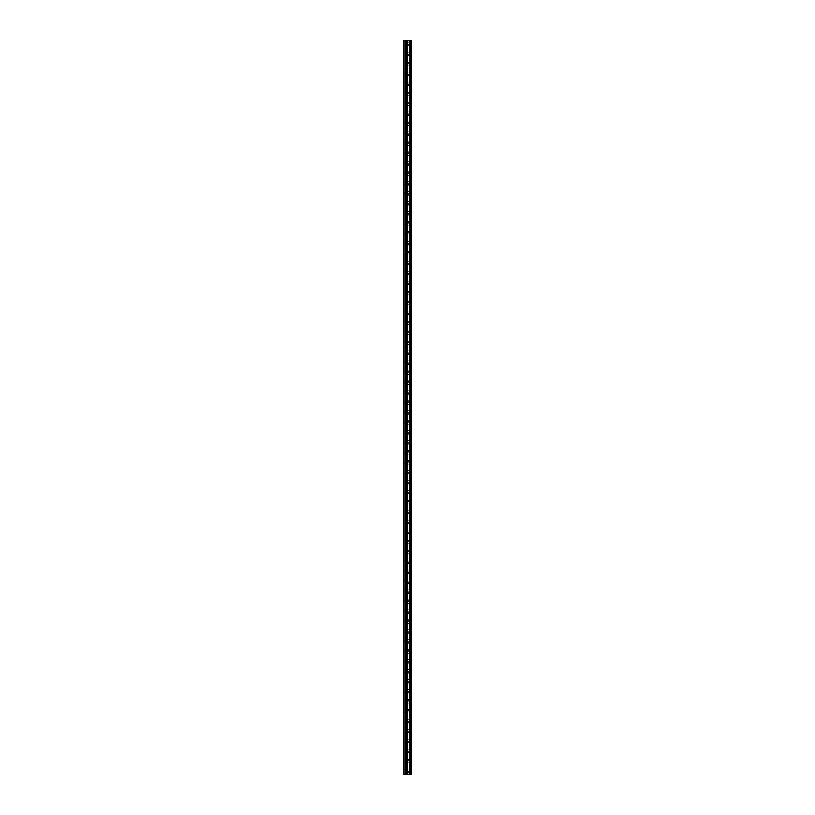 <?xml version="1.0" encoding="UTF-8"?>
<svg xmlns="http://www.w3.org/2000/svg" width="815" height="815" viewBox="0 0 815 815"><rect width="100%" height="100%" fill="white"/><g stroke="black" fill="none" stroke-linecap="round" stroke-linejoin="round"><path stroke-width="0.61" stroke-dasharray="4.08 3.06" d="M403.588 44.071L403.588 45.233L403.588 44.071M408.427 44.071L408.427 45.895L408.427 44.071M411.412 44.071L411.412 45.895L411.412 44.071M403.588 54.024L403.588 55.186L403.588 54.024M408.427 54.024L408.427 55.848L408.427 54.024M411.412 54.024L411.412 55.848L411.412 54.024M403.588 63.988L403.588 65.149L403.588 63.988M408.427 63.988L408.427 62.154L408.427 63.988M411.412 63.988L411.412 62.154L411.412 63.988M403.588 73.941L403.588 75.102L403.588 73.941M408.427 73.941L408.427 75.764L408.427 73.941M411.412 73.941L411.412 75.764L411.412 73.941M403.588 83.894L403.588 85.055L403.588 83.894M408.427 83.894L408.427 85.718L408.427 83.894M411.412 83.894L411.412 85.718L411.412 83.894M403.588 93.857L403.588 95.019L403.588 93.857M408.427 93.857L408.427 92.024L408.427 93.857M411.412 93.857L411.412 92.024L411.412 93.857M403.588 103.811L403.588 104.972L403.588 103.811M408.427 103.811L408.427 101.987L408.427 103.811M411.412 103.811L411.412 101.987L411.412 103.811M403.588 113.764L403.588 114.925L403.588 113.764M408.427 113.764L408.427 115.598L408.427 113.764M411.412 113.764L411.412 115.598L411.412 113.764M403.588 123.727L403.588 124.889L403.588 123.727M408.427 123.727L408.427 121.904L408.427 123.727M411.412 123.727L411.412 121.904L411.412 123.727M403.588 133.68L403.588 134.842L403.588 133.68M408.427 133.68L408.427 135.504L408.427 133.68M411.412 133.68L411.412 135.504L411.412 133.68M403.588 143.644L403.588 144.805L403.588 143.644M408.427 143.644L408.427 141.81L408.427 143.644M411.412 143.644L411.412 141.81L411.412 143.644M403.588 153.597L403.588 152.436L403.588 153.597M408.427 153.597L408.427 151.773L408.427 153.597M411.412 153.597L411.412 151.773L411.412 153.597M403.588 163.55L403.588 164.712L403.588 163.55M408.427 163.55L408.427 165.374L408.427 163.55M411.412 163.55L411.412 165.374L411.412 163.55M403.588 173.513L403.588 174.675L403.588 173.513M408.427 173.513L408.427 171.68L408.427 173.513M411.412 173.513L411.412 171.68L411.412 173.513M403.588 183.467L403.588 182.305L403.588 183.467M408.427 183.467L408.427 185.29L408.427 183.467M411.412 183.467L411.412 185.29L411.412 183.467M403.588 193.42L403.588 192.258L403.588 193.42M408.427 193.42L408.427 195.254L408.427 193.42M411.412 193.42L411.412 195.254L411.412 193.42M403.588 203.383L403.588 204.545L403.588 203.383M408.427 203.383L408.427 205.207L408.427 203.383M411.412 203.383L411.412 205.207L411.412 203.383M403.588 213.336L403.588 214.498L403.588 213.336M408.427 213.336L408.427 215.16L408.427 213.336M411.412 213.336L411.412 215.16L411.412 213.336M403.588 223.3L403.588 224.461L403.588 223.3M408.427 223.3L408.427 221.466L408.427 223.3M411.412 223.3L411.412 221.466L411.412 223.3M403.588 233.253L403.588 232.092L403.588 233.253M408.427 233.253L408.427 231.429L408.427 233.253M411.412 233.253L411.412 231.429L411.412 233.253M403.588 243.206L403.588 244.368L403.588 243.206M408.427 243.206L408.427 245.03L408.427 243.206M411.412 243.206L411.412 245.03L411.412 243.206M403.588 253.17L403.588 254.331L403.588 253.17M408.427 253.17L408.427 251.336L408.427 253.17M411.412 253.17L411.412 251.336L411.412 253.17M403.588 263.123L403.588 264.284L403.588 263.123M408.427 263.123L408.427 264.946L408.427 263.123M411.412 263.123L411.412 264.946L411.412 263.123M403.588 273.076L403.588 274.237L403.588 273.076M408.427 273.076L408.427 274.91L408.427 273.076M411.412 273.076L411.412 274.91L411.412 273.076M403.588 283.039L403.588 284.201L403.588 283.039M408.427 283.039L408.427 284.863L408.427 283.039M411.412 283.039L411.412 284.863L411.412 283.039M403.588 292.993L403.588 291.831L403.588 292.993M408.427 292.993L408.427 291.169L408.427 292.993M411.412 292.993L411.412 291.169L411.412 292.993M403.588 302.956L403.588 304.117L403.588 302.956M408.427 302.956L408.427 301.122L408.427 302.956M411.412 302.956L411.412 301.122L411.412 302.956M403.588 312.909L403.588 314.07L403.588 312.909M408.427 312.909L408.427 314.733L408.427 312.909M411.412 312.909L411.412 314.733L411.412 312.909M403.588 322.862L403.588 321.701L403.588 322.862M408.427 322.862L408.427 321.039L408.427 322.862M411.412 322.862L411.412 321.039L411.412 322.862M403.588 332.826L403.588 333.987L403.588 332.826M408.427 332.826L408.427 330.992L408.427 332.826M411.412 332.826L411.412 330.992L411.412 332.826M403.588 342.779L403.588 341.617L403.588 342.779M408.427 342.779L408.427 340.955L408.427 342.779M411.412 342.779L411.412 340.955L411.412 342.779M403.588 352.732L403.588 353.893L403.588 352.732M408.427 352.732L408.427 354.566L408.427 352.732M411.412 352.732L411.412 354.566L411.412 352.732M403.588 362.695L403.588 363.857L403.588 362.695M408.427 362.695L408.427 364.519L408.427 362.695M411.412 362.695L411.412 364.519L411.412 362.695M403.588 372.649L403.588 371.487L403.588 372.649M408.427 372.649L408.427 370.825L408.427 372.649M411.412 372.649L411.412 370.825L411.412 372.649M403.588 382.612L403.588 383.773L403.588 382.612M408.427 382.612L408.427 380.778L408.427 382.612M411.412 382.612L411.412 380.778L411.412 382.612M403.588 392.565L403.588 393.727L403.588 392.565M408.427 392.565L408.427 394.389L408.427 392.565M411.412 392.565L411.412 394.389L411.412 392.565M403.588 402.518L403.588 403.68L403.588 402.518M408.427 402.518L408.427 400.695L408.427 402.518M411.412 402.518L411.412 400.695L411.412 402.518M403.588 412.482L403.588 413.643L403.588 412.482M408.427 412.482L408.427 414.305L408.427 412.482M411.412 412.482L411.412 414.305L411.412 412.482M403.588 422.435L403.588 421.274L403.588 422.435M408.427 422.435L408.427 420.611L408.427 422.435M411.412 422.435L411.412 420.611L411.412 422.435M403.588 432.388L403.588 433.549L403.588 432.388M408.427 432.388L408.427 434.222L408.427 432.388M411.412 432.388L411.412 434.222L411.412 432.388M403.588 442.351L403.588 443.513L403.588 442.351M408.427 442.351L408.427 444.175L408.427 442.351M411.412 442.351L411.412 444.175L411.412 442.351M403.588 452.305L403.588 451.143L403.588 452.305M408.427 452.305L408.427 450.481L408.427 452.305M411.412 452.305L411.412 450.481L411.412 452.305M403.588 462.268L403.588 463.429L403.588 462.268M408.427 462.268L408.427 460.434L408.427 462.268M411.412 462.268L411.412 460.434L411.412 462.268M403.588 472.221L403.588 473.383L403.588 472.221M408.427 472.221L408.427 474.045L408.427 472.221M411.412 472.221L411.412 474.045L411.412 472.221M403.588 482.174L403.588 483.336L403.588 482.174M408.427 482.174L408.427 484.008L408.427 482.174M411.412 482.174L411.412 484.008L411.412 482.174M403.588 492.138L403.588 493.299L403.588 492.138M408.427 492.138L408.427 493.961L408.427 492.138M411.412 492.138L411.412 493.961L411.412 492.138M403.588 502.091L403.588 500.93L403.588 502.091M408.427 502.091L408.427 500.267L408.427 502.091M411.412 502.091L411.412 500.267L411.412 502.091M403.588 512.044L403.588 513.206L403.588 512.044M408.427 512.044L408.427 513.878L408.427 512.044M411.412 512.044L411.412 513.878L411.412 512.044M403.588 522.008L403.588 523.169L403.588 522.008M408.427 522.008L408.427 523.831L408.427 522.008M411.412 522.008L411.412 523.831L411.412 522.008M403.588 531.961L403.588 533.122L403.588 531.961M408.427 531.961L408.427 533.784L408.427 531.961M411.412 531.961L411.412 533.784L411.412 531.961M403.588 541.924L403.588 540.763L403.588 541.924M408.427 541.924L408.427 540.09L408.427 541.924M411.412 541.924L411.412 540.09L411.412 541.924M403.588 551.877L403.588 553.039L403.588 551.877M408.427 551.877L408.427 550.054L408.427 551.877M411.412 551.877L411.412 550.054L411.412 551.877M403.588 561.83L403.588 562.992L403.588 561.83M408.427 561.83L408.427 563.664L408.427 561.83M411.412 561.83L411.412 563.664L411.412 561.83M403.588 571.794L403.588 572.955L403.588 571.794M408.427 571.794L408.427 573.617L408.427 571.794M411.412 571.794L411.412 573.617L411.412 571.794M403.588 581.747L403.588 582.908L403.588 581.747M408.427 581.747L408.427 583.571L408.427 581.747M411.412 581.747L411.412 583.571L411.412 581.747M403.588 591.7L403.588 592.862L403.588 591.7M408.427 591.7L408.427 593.534L408.427 591.7M411.412 591.7L411.412 593.534L411.412 591.7M403.588 601.664L403.588 602.825L403.588 601.664M408.427 601.664L408.427 599.84L408.427 601.664M411.412 601.664L411.412 599.84L411.412 601.664M403.588 611.617L403.588 612.778L403.588 611.617M408.427 611.617L408.427 613.44L408.427 611.617M411.412 611.617L411.412 613.44L411.412 611.617M403.588 621.58L403.588 622.741L403.588 621.58M408.427 621.58L408.427 619.746L408.427 621.58M411.412 621.58L411.412 619.746L411.412 621.58M403.588 631.533L403.588 632.695L403.588 631.533M408.427 631.533L408.427 633.357L408.427 631.533M411.412 631.533L411.412 633.357L411.412 631.533M403.588 641.486L403.588 642.648L403.588 641.486M408.427 641.486L408.427 643.32L408.427 641.486M411.412 641.486L411.412 643.32L411.412 641.486M403.588 651.45L403.588 652.611L403.588 651.45M408.427 651.45L408.427 649.626L408.427 651.45M411.412 651.45L411.412 649.626L411.412 651.45M403.588 661.403L403.588 662.564L403.588 661.403M408.427 661.403L408.427 663.227L408.427 661.403M411.412 661.403L411.412 663.227L411.412 661.403M403.588 671.356L403.588 672.518L403.588 671.356M408.427 671.356L408.427 673.19L408.427 671.356M411.412 671.356L411.412 673.19L411.412 671.356M403.588 681.32L403.588 682.481L403.588 681.32M408.427 681.32L408.427 683.143L408.427 681.32M411.412 681.32L411.412 683.143L411.412 681.32M403.588 691.273L403.588 692.434L403.588 691.273M408.427 691.273L408.427 693.096L408.427 691.273M411.412 691.273L411.412 693.096L411.412 691.273M403.588 701.236L403.588 702.398L403.588 701.236M408.427 701.236L408.427 699.402L408.427 701.236M411.412 701.236L411.412 699.402L411.412 701.236M403.588 711.189L403.588 712.351L403.588 711.189M408.427 711.189L408.427 709.366L408.427 711.189M411.412 711.189L411.412 709.366L411.412 711.189M403.588 721.143L403.588 722.304L403.588 721.143M408.427 721.143L408.427 722.976L408.427 721.143M411.412 721.143L411.412 722.976L411.412 721.143M403.588 731.106L403.588 732.267L403.588 731.106M408.427 731.106L408.427 732.93L408.427 731.106M411.412 731.106L411.412 732.93L411.412 731.106M403.588 741.059L403.588 742.221L403.588 741.059M408.427 741.059L408.427 742.883L408.427 741.059M411.412 741.059L411.412 742.883L411.412 741.059M403.588 751.012L403.588 749.851L403.588 751.012M408.427 751.012L408.427 752.846L408.427 751.012M411.412 751.012L411.412 752.846L411.412 751.012M403.588 760.976L403.588 762.137L403.588 760.976M408.427 760.976L408.427 759.152L408.427 760.976M411.412 760.976L411.412 759.152L411.412 760.976M403.588 770.929L403.588 772.09L403.588 770.929M408.427 770.929L408.427 772.752L408.427 770.929M411.412 770.929L411.412 772.752L411.412 770.929M411.117 770.929L411.117 772.752L411.117 770.929M411.117 760.976L411.117 759.152L411.117 760.976M411.117 751.012L411.117 752.846L411.117 751.012M411.117 741.059L411.117 742.883L411.117 741.059M411.117 731.106L411.117 732.93L411.117 731.106M411.117 721.143L411.117 722.976L411.117 721.143M411.117 711.189L411.117 709.366L411.117 711.189M411.117 701.236L411.117 699.402L411.117 701.236M411.117 691.273L411.117 693.096L411.117 691.273M411.117 681.32L411.117 683.143L411.117 681.32M411.117 671.356L411.117 673.19L411.117 671.356M411.117 661.403L411.117 663.227L411.117 661.403M411.117 651.45L411.117 649.626L411.117 651.45M411.117 641.486L411.117 643.32L411.117 641.486M411.117 631.533L411.117 633.357L411.117 631.533M411.117 621.58L411.117 619.746L411.117 621.58M411.117 611.617L411.117 613.44L411.117 611.617M411.117 601.664L411.117 599.84L411.117 601.664M411.117 591.7L411.117 593.534L411.117 591.7M411.117 581.747L411.117 583.571L411.117 581.747M411.117 571.794L411.117 573.617L411.117 571.794M411.117 561.83L411.117 563.664L411.117 561.83M411.117 551.877L411.117 550.054L411.117 551.877M411.117 541.924L411.117 540.09L411.117 541.924M411.117 531.961L411.117 533.784L411.117 531.961M411.117 522.008L411.117 523.831L411.117 522.008M411.117 512.044L411.117 513.878L411.117 512.044M411.117 502.091L411.117 500.267L411.117 502.091M411.117 492.138L411.117 493.961L411.117 492.138M411.117 482.174L411.117 484.008L411.117 482.174M411.117 472.221L411.117 474.045L411.117 472.221M411.117 462.268L411.117 460.434L411.117 462.268M411.117 452.305L411.117 450.481L411.117 452.305M411.117 442.351L411.117 444.175L411.117 442.351M411.117 432.388L411.117 434.222L411.117 432.388M411.117 422.435L411.117 420.611L411.117 422.435M411.117 412.482L411.117 414.305L411.117 412.482M411.117 402.518L411.117 400.695L411.117 402.518M411.117 392.565L411.117 394.389L411.117 392.565M411.117 382.612L411.117 380.778L411.117 382.612M411.117 372.649L411.117 370.825L411.117 372.649M411.117 362.695L411.117 364.519L411.117 362.695M411.117 352.732L411.117 354.566L411.117 352.732M411.117 342.779L411.117 340.955L411.117 342.779M411.117 332.826L411.117 330.992L411.117 332.826M411.117 322.862L411.117 321.039L411.117 322.862M411.117 312.909L411.117 314.733L411.117 312.909M411.117 302.956L411.117 301.122L411.117 302.956M411.117 292.993L411.117 291.169L411.117 292.993M411.117 283.039L411.117 284.863L411.117 283.039M411.117 273.076L411.117 274.91L411.117 273.076M411.117 263.123L411.117 264.946L411.117 263.123M411.117 253.17L411.117 251.336L411.117 253.17M411.117 243.206L411.117 245.03L411.117 243.206M411.117 233.253L411.117 231.429L411.117 233.253M411.117 223.3L411.117 221.466L411.117 223.3M411.117 213.336L411.117 215.16L411.117 213.336M411.117 203.383L411.117 205.207L411.117 203.383M411.117 193.42L411.117 195.254L411.117 193.42M411.117 183.467L411.117 185.29L411.117 183.467M411.117 173.513L411.117 171.68L411.117 173.513M411.117 163.55L411.117 165.374L411.117 163.55M411.117 153.597L411.117 151.773L411.117 153.597M411.117 143.644L411.117 141.81L411.117 143.644M411.117 133.68L411.117 135.504L411.117 133.68M411.117 123.727L411.117 121.904L411.117 123.727M411.117 113.764L411.117 115.598L411.117 113.764M411.117 103.811L411.117 101.987L411.117 103.811M411.117 93.857L411.117 92.024L411.117 93.857M411.117 83.894L411.117 85.718L411.117 83.894M411.117 73.941L411.117 75.764L411.117 73.941M411.117 63.988L411.117 62.154L411.117 63.988M411.117 54.024L411.117 55.848L411.117 54.024M411.117 44.071L411.117 45.895L411.117 44.071M408.162 774.25L406.726 774.25L408.162 774.25M406.726 774.25L408.091 774.25L406.726 774.25M410.546 774.25L403.588 774.25L403.588 40.75L403.588 774.25L403.751 40.75L411.412 40.75L411.412 774.25L410.546 774.25L410.546 40.75M408.162 40.75L407.551 40.75L408.162 40.75M407.449 40.75L406.828 40.75L407.449 40.75M406.726 40.75L408.264 40.75L406.726 40.75M410.383 40.75L410.383 774.25L410.403 40.75M406.308 40.75L406.308 774.25L406.328 40.75M403.588 774.25L403.588 40.75L403.588 774.25M404.077 774.25L404.077 40.75M410.77 772.752L410.77 769.105L410.77 772.752M410.77 762.799L410.77 759.152L410.77 762.799M410.77 752.846L410.77 749.189L410.77 752.846M410.77 742.883L410.77 739.236L410.77 742.883M410.77 732.93L410.77 729.282L410.77 732.93M410.77 722.976L410.77 719.319L410.77 722.976M410.77 713.013L410.77 709.366L410.77 713.013M410.77 703.06L410.77 699.402L410.77 703.06M410.77 693.096L410.77 689.449L410.77 693.096M410.77 683.143L410.77 679.496L410.77 683.143M410.77 673.19L410.77 669.533L410.77 673.19M410.77 663.227L410.77 659.58L410.77 663.227M410.77 653.273L410.77 649.626L410.77 653.273M410.77 643.32L410.77 639.663L410.77 643.32M410.77 633.357L410.77 629.71L410.77 633.357M410.77 623.404L410.77 619.746L410.77 623.404M410.77 613.44L410.77 609.793L410.77 613.44M410.77 603.487L410.77 599.84L410.77 603.487M410.77 593.534L410.77 589.877L410.77 593.534M410.77 583.571L410.77 579.923L410.77 583.571M410.77 573.617L410.77 569.97L410.77 573.617M410.77 563.664L410.77 560.007L410.77 563.664M410.77 553.701L410.77 550.054L410.77 553.701M410.77 543.748L410.77 540.09L410.77 543.748M410.77 533.784L410.77 530.137L410.77 533.784M410.77 523.831L410.77 520.184L410.77 523.831M410.77 513.878L410.77 510.221L410.77 513.878M410.77 503.915L410.77 500.267L410.77 503.915M410.77 493.961L410.77 490.314L410.77 493.961M410.77 484.008L410.77 480.351L410.77 484.008M410.77 474.045L410.77 470.398L410.77 474.045M410.77 464.092L410.77 460.434L410.77 464.092M410.77 454.128L410.77 450.481L410.77 454.128M410.77 444.175L410.77 440.528L410.77 444.175M410.77 434.222L410.77 430.565L410.77 434.222M410.77 424.258L410.77 420.611L410.77 424.258M410.77 414.305L410.77 410.658L410.77 414.305M410.77 404.342L410.77 400.695L410.77 404.342M410.77 394.389L410.77 390.742L410.77 394.389M410.77 384.436L410.77 380.778L410.77 384.436M410.77 374.472L410.77 370.825L410.77 374.472M410.77 364.519L410.77 360.872L410.77 364.519M410.77 354.566L410.77 350.908L410.77 354.566M410.77 344.602L410.77 340.955L410.77 344.602M410.77 334.649L410.77 330.992L410.77 334.649M410.77 324.686L410.77 321.039L410.77 324.686M410.77 314.733L410.77 311.086L410.77 314.733M410.77 304.779L410.77 301.122L410.77 304.779M410.77 294.816L410.77 291.169L410.77 294.816M410.77 284.863L410.77 281.216L410.77 284.863M410.77 274.91L410.77 271.252L410.77 274.91M410.77 264.946L410.77 261.299L410.77 264.946M410.77 254.993L410.77 251.336L410.77 254.993M410.77 245.03L410.77 241.383L410.77 245.03M410.77 235.077L410.77 231.429L410.77 235.077M410.77 225.123L410.77 221.466L410.77 225.123M410.77 215.16L410.77 211.513L410.77 215.16M410.77 205.207L410.77 201.56L410.77 205.207M410.77 195.254L410.77 191.596L410.77 195.254M410.77 185.29L410.77 181.643L410.77 185.29M410.77 175.337L410.77 171.68L410.77 175.337M410.77 165.374L410.77 161.727L410.77 165.374M410.77 155.421L410.77 151.773L410.77 155.421M410.77 145.467L410.77 141.81L410.77 145.467M410.77 135.504L410.77 131.857L410.77 135.504M410.77 125.551L410.77 121.904L410.77 125.551M410.77 115.598L410.77 111.94L410.77 115.598M410.77 105.634L410.77 101.987L410.77 105.634M410.77 95.681L410.77 92.024L410.77 95.681M410.77 85.718L410.77 82.071L410.77 85.718M410.77 75.764L410.77 72.117L410.77 75.764M410.77 65.811L410.77 62.154L410.77 65.811M410.77 55.848L410.77 52.201L410.77 55.848M410.77 45.895L410.77 42.248L410.77 45.895M411.28 774.25L411.28 40.75M403.751 774.25L403.751 40.75L403.751 774.25M405.524 774.25L405.524 40.75M405.646 774.25L405.646 40.75M406.165 774.25L406.165 40.75M406.471 774.25L406.471 40.75M407.266 774.25L407.266 40.75M407.337 774.25L407.337 40.75M409.375 774.25L409.375 40.75M409.446 774.25L409.446 40.75M410.24 774.25L410.24 40.75M410.638 774.25L410.638 40.75M410.903 774.25L410.903 40.75M403.588 45.233L408.427 45.233M403.588 55.186L408.427 55.186M403.588 65.149L408.427 65.149M403.588 75.102L408.427 75.102M403.588 85.055L408.427 85.055M403.588 95.019L408.427 95.019M403.588 104.972L408.427 104.972M403.588 114.925L408.427 114.925M403.588 124.889L408.427 124.889M403.588 134.842L408.427 134.842M403.588 144.805L408.427 144.805M403.588 154.758L408.427 154.758M403.588 164.712L408.427 164.712M403.588 174.675L408.427 174.675M403.588 184.628L408.427 184.628M403.588 194.581L408.427 194.581M403.588 204.545L408.427 204.545M403.588 214.498L408.427 214.498M403.588 224.461L408.427 224.461M403.588 234.414L408.427 234.414M403.588 244.368L408.427 244.368M403.588 254.331L408.427 254.331M403.588 264.284L408.427 264.284M403.588 274.237L408.427 274.237M403.588 284.201L408.427 284.201M403.588 294.154L408.427 294.154M403.588 304.117L408.427 304.117M403.588 314.07L408.427 314.07M403.588 324.024L408.427 324.024M403.588 333.987L408.427 333.987M403.588 343.94L408.427 343.94M403.588 353.893L408.427 353.893M403.588 363.857L408.427 363.857M403.588 373.81L408.427 373.81M403.588 383.773L408.427 383.773M403.588 393.727L408.427 393.727M403.588 403.68L408.427 403.68M403.588 413.643L408.427 413.643M403.588 423.596L408.427 423.596M403.588 433.549L408.427 433.549M403.588 443.513L408.427 443.513M403.588 453.466L408.427 453.466M403.588 463.429L408.427 463.429M403.588 473.383L408.427 473.383M403.588 483.336L408.427 483.336M403.588 493.299L408.427 493.299M403.588 503.252L408.427 503.252M403.588 513.206L408.427 513.206M403.588 523.169L408.427 523.169M403.588 533.122L408.427 533.122M403.588 543.085L408.427 543.085M403.588 553.039L408.427 553.039M403.588 562.992L408.427 562.992M403.588 572.955L408.427 572.955M403.588 582.908L408.427 582.908M403.588 592.862L408.427 592.862M403.588 602.825L408.427 602.825M403.588 612.778L408.427 612.778M403.588 622.741L408.427 622.741M403.588 632.695L408.427 632.695M403.588 642.648L408.427 642.648M403.588 652.611L408.427 652.611M403.588 662.564L408.427 662.564M403.588 672.518L408.427 672.518M403.588 682.481L408.427 682.481M403.588 692.434L408.427 692.434M403.588 702.398L408.427 702.398M403.588 712.351L408.427 712.351M403.588 722.304L408.427 722.304M403.588 732.267L408.427 732.267M403.588 742.221L408.427 742.221M403.588 752.174L408.427 752.174M403.588 762.137L408.427 762.137M403.588 772.09L408.427 772.09M408.427 772.752L411.117 772.752M408.427 762.799L411.117 762.799M408.427 752.846L411.117 752.846M408.427 742.883L411.117 742.883M408.427 732.93L411.117 732.93M408.427 722.976L411.117 722.976M408.427 713.013L411.117 713.013M408.427 703.06L411.117 703.06M408.427 693.096L411.117 693.096M408.427 683.143L411.117 683.143M408.427 673.19L411.117 673.19M408.427 663.227L411.117 663.227M408.427 653.273L411.117 653.273M408.427 643.32L411.117 643.32M408.427 633.357L411.117 633.357M408.427 623.404L411.117 623.404M408.427 613.44L411.117 613.44M408.427 603.487L411.117 603.487M408.427 593.534L411.117 593.534M408.427 583.571L411.117 583.571M408.427 573.617L411.117 573.617M408.427 563.664L411.117 563.664M408.427 553.701L411.117 553.701M408.427 543.748L411.117 543.748M408.427 533.784L411.117 533.784M408.427 523.831L411.117 523.831M408.427 513.878L411.117 513.878M408.427 503.915L411.117 503.915M408.427 493.961L411.117 493.961M408.427 484.008L411.117 484.008M408.427 474.045L411.117 474.045M408.427 464.092L411.117 464.092M408.427 454.128L411.117 454.128M408.427 444.175L411.117 444.175M408.427 434.222L411.117 434.222M408.427 424.258L411.117 424.258M408.427 414.305L411.117 414.305M408.427 404.342L411.117 404.342M408.427 394.389L411.117 394.389M408.427 384.436L411.117 384.436M408.427 374.472L411.117 374.472M408.427 364.519L411.117 364.519M408.427 354.566L411.117 354.566M408.427 344.602L411.117 344.602M408.427 334.649L411.117 334.649M408.427 324.686L411.117 324.686M408.427 314.733L411.117 314.733M408.427 304.779L411.117 304.779M408.427 294.816L411.117 294.816M408.427 284.863L411.117 284.863M408.427 274.91L411.117 274.91M408.427 264.946L411.117 264.946M408.427 254.993L411.117 254.993M408.427 245.03L411.117 245.03M408.427 235.077L411.117 235.077M408.427 225.123L411.117 225.123M408.427 215.16L411.117 215.16M408.427 205.207L411.117 205.207M408.427 195.254L411.117 195.254M408.427 185.29L411.117 185.29M408.427 175.337L411.117 175.337M408.427 165.374L411.117 165.374M408.427 155.421L411.117 155.421M408.427 145.467L411.117 145.467M408.427 135.504L411.117 135.504M408.427 125.551L411.117 125.551M408.427 115.598L411.117 115.598M408.427 105.634L411.117 105.634M408.427 95.681L411.117 95.681M408.427 85.718L411.117 85.718M408.427 75.764L411.117 75.764M408.427 65.811L411.117 65.811M408.427 55.848L411.117 55.848M408.427 45.895L411.117 45.895M408.427 42.248L411.117 42.248M408.427 52.201L411.117 52.201M408.427 62.154L411.117 62.154M408.427 72.117L411.117 72.117M408.427 82.071L411.117 82.071M408.427 92.024L411.117 92.024M408.427 101.987L411.117 101.987M408.427 111.94L411.117 111.94M408.427 121.904L411.117 121.904M408.427 131.857L411.117 131.857M408.427 141.81L411.117 141.81M408.427 151.773L411.117 151.773M408.427 161.727L411.117 161.727M408.427 171.68L411.117 171.68M408.427 181.643L411.117 181.643M408.427 191.596L411.117 191.596M408.427 201.56L411.117 201.56M408.427 211.513L411.117 211.513M408.427 221.466L411.117 221.466M408.427 231.429L411.117 231.429M408.427 241.383L411.117 241.383M408.427 251.336L411.117 251.336M408.427 261.299L411.117 261.299M408.427 271.252L411.117 271.252M408.427 281.216L411.117 281.216M408.427 291.169L411.117 291.169M408.427 301.122L411.117 301.122M408.427 311.086L411.117 311.086M408.427 321.039L411.117 321.039M408.427 330.992L411.117 330.992M408.427 340.955L411.117 340.955M408.427 350.908L411.117 350.908M408.427 360.872L411.117 360.872M408.427 370.825L411.117 370.825M408.427 380.778L411.117 380.778M408.427 390.742L411.117 390.742M408.427 400.695L411.117 400.695M408.427 410.658L411.117 410.658M408.427 420.611L411.117 420.611M408.427 430.565L411.117 430.565M408.427 440.528L411.117 440.528M408.427 450.481L411.117 450.481M408.427 460.434L411.117 460.434M408.427 470.398L411.117 470.398M408.427 480.351L411.117 480.351M408.427 490.314L411.117 490.314M408.427 500.267L411.117 500.267M408.427 510.221L411.117 510.221M408.427 520.184L411.117 520.184M408.427 530.137L411.117 530.137M408.427 540.09L411.117 540.09M408.427 550.054L411.117 550.054M408.427 560.007L411.117 560.007M408.427 569.97L411.117 569.97M408.427 579.923L411.117 579.923M408.427 589.877L411.117 589.877M408.427 599.84L411.117 599.84M408.427 609.793L411.117 609.793M408.427 619.746L411.117 619.746M408.427 629.71L411.117 629.71M408.427 639.663L411.117 639.663M408.427 649.626L411.117 649.626M408.427 659.58L411.117 659.58M408.427 669.533L411.117 669.533M408.427 679.496L411.117 679.496M408.427 689.449L411.117 689.449M408.427 699.402L411.117 699.402M408.427 709.366L411.117 709.366M408.427 719.319L411.117 719.319M408.427 729.282L411.117 729.282M408.427 739.236L411.117 739.236M408.427 749.189L411.117 749.189M408.427 759.152L411.117 759.152M408.427 769.105L411.117 769.105M403.588 769.768L408.427 769.768M403.588 759.814L408.427 759.814M403.588 749.851L408.427 749.851M403.588 739.898L408.427 739.898M403.588 729.945L408.427 729.945M403.588 719.981L408.427 719.981M403.588 710.028L408.427 710.028M403.588 700.075L408.427 700.075M403.588 690.111L408.427 690.111M403.588 680.158L408.427 680.158M403.588 670.195L408.427 670.195M403.588 660.242L408.427 660.242M403.588 650.289L408.427 650.289M403.588 640.325L408.427 640.325M403.588 630.372L408.427 630.372M403.588 620.419L408.427 620.419M403.588 610.455L408.427 610.455M403.588 600.502L408.427 600.502M403.588 590.539L408.427 590.539M403.588 580.586L408.427 580.586M403.588 570.632L408.427 570.632M403.588 560.669L408.427 560.669M403.588 550.716L408.427 550.716M403.588 540.763L408.427 540.763M403.588 530.799L408.427 530.799M403.588 520.846L408.427 520.846M403.588 510.883L408.427 510.883M403.588 500.93L408.427 500.93M403.588 490.976L408.427 490.976M403.588 481.013L408.427 481.013M403.588 471.06L408.427 471.06M403.588 461.107L408.427 461.107M403.588 451.143L408.427 451.143M403.588 441.19L408.427 441.19M403.588 431.227L408.427 431.227M403.588 421.274L408.427 421.274M403.588 411.32L408.427 411.32M403.588 401.357L408.427 401.357M403.588 391.404L408.427 391.404M403.588 381.451L408.427 381.451M403.588 371.487L408.427 371.487M403.588 361.534L408.427 361.534M403.588 351.571L408.427 351.571M403.588 341.617L408.427 341.617M403.588 331.664L408.427 331.664M403.588 321.701L408.427 321.701M403.588 311.748L408.427 311.748M403.588 301.795L408.427 301.795M403.588 291.831L408.427 291.831M403.588 281.878L408.427 281.878M403.588 271.915L408.427 271.915M403.588 261.961L408.427 261.961M403.588 252.008L408.427 252.008M403.588 242.045L408.427 242.045M403.588 232.092L408.427 232.092M403.588 222.138L408.427 222.138M403.588 212.175L408.427 212.175M403.588 202.222L408.427 202.222M403.588 192.258L408.427 192.258M403.588 182.305L408.427 182.305M403.588 172.352L408.427 172.352M403.588 162.389L408.427 162.389M403.588 152.436L408.427 152.436M403.588 142.482L408.427 142.482M403.588 132.519L408.427 132.519M403.588 122.566L408.427 122.566M403.588 112.602L408.427 112.602M403.588 102.649L408.427 102.649M403.588 92.696L408.427 92.696M403.588 82.733L408.427 82.733M403.588 72.779L408.427 72.779M403.588 62.826L408.427 62.826M403.588 52.863L408.427 52.863M403.588 42.91L408.427 42.91"/><path stroke-width="1.22" d="M406.165 774.25L411.412 774.25L411.412 40.75L403.588 40.75L403.588 774.25L406.165 774.25L406.165 40.75M406.328 40.75L406.328 774.25L406.308 40.75M410.403 40.75L410.403 774.25L410.383 40.75M410.77 774.25L410.77 40.75L410.77 774.25M410.77 769.105L410.77 762.799L410.77 769.105M410.77 759.152L410.77 752.846L410.77 759.152M410.77 749.189L410.77 742.883L410.77 749.189M410.77 739.236L410.77 732.93L410.77 739.236M410.77 729.282L410.77 722.976L410.77 729.282M410.77 719.319L410.77 713.013L410.77 719.319M410.77 709.366L410.77 703.06L410.77 709.366M410.77 699.402L410.77 693.096L410.77 699.402M410.77 689.449L410.77 683.143L410.77 689.449M410.77 679.496L410.77 673.19L410.77 679.496M410.77 669.533L410.77 663.227L410.77 669.533M410.77 659.58L410.77 653.273L410.77 659.58M410.77 649.626L410.77 643.32L410.77 649.626M410.77 639.663L410.77 633.357L410.77 639.663M410.77 629.71L410.77 623.404L410.77 629.71M410.77 619.746L410.77 613.44L410.77 619.746M410.77 609.793L410.77 603.487L410.77 609.793M410.77 599.84L410.77 593.534L410.77 599.84M410.77 589.877L410.77 583.571L410.77 589.877M410.77 579.923L410.77 573.617L410.77 579.923M410.77 569.97L410.77 563.664L410.77 569.97M410.77 560.007L410.77 553.701L410.77 560.007M410.77 550.054L410.77 543.748L410.77 550.054M410.77 540.09L410.77 533.784L410.77 540.09M410.77 530.137L410.77 523.831L410.77 530.137M410.77 520.184L410.77 513.878L410.77 520.184M410.77 510.221L410.77 503.915L410.77 510.221M410.77 500.267L410.77 493.961L410.77 500.267M410.77 490.314L410.77 484.008L410.77 490.314M410.77 480.351L410.77 474.045L410.77 480.351M410.77 470.398L410.77 464.092L410.77 470.398M410.77 460.434L410.77 454.128L410.77 460.434M410.77 450.481L410.77 444.175L410.77 450.481M410.77 440.528L410.77 434.222L410.77 440.528M410.77 430.565L410.77 424.258L410.77 430.565M410.77 420.611L410.77 414.305L410.77 420.611M410.77 410.658L410.77 404.342L410.77 410.658M410.77 400.695L410.77 394.389L410.77 400.695M410.77 390.742L410.77 384.436L410.77 390.742M410.77 380.778L410.77 374.472L410.77 380.778M410.77 370.825L410.77 364.519L410.77 370.825M410.77 360.872L410.77 354.566L410.77 360.872M410.77 350.908L410.77 344.602L410.77 350.908M410.77 340.955L410.77 334.649L410.77 340.955M410.77 330.992L410.77 324.686L410.77 330.992M410.77 321.039L410.77 314.733L410.77 321.039M410.77 311.086L410.77 304.779L410.77 311.086M410.77 301.122L410.77 294.816L410.77 301.122M410.77 291.169L410.77 284.863L410.77 291.169M410.77 281.216L410.77 274.91L410.77 281.216M410.77 271.252L410.77 264.946L410.77 271.252M410.77 261.299L410.77 254.993L410.77 261.299M410.77 251.336L410.77 245.03L410.77 251.336M410.77 241.383L410.77 235.077L410.77 241.383M410.77 231.429L410.77 225.123L410.77 231.429M410.77 221.466L410.77 215.16L410.77 221.466M410.77 211.513L410.77 205.207L410.77 211.513M410.77 201.56L410.77 195.254L410.77 201.56M410.77 191.596L410.77 185.29L410.77 191.596M410.77 181.643L410.77 175.337L410.77 181.643M410.77 171.68L410.77 165.374L410.77 171.68M410.77 161.727L410.77 155.421L410.77 161.727M410.77 151.773L410.77 145.467L410.77 151.773M410.77 141.81L410.77 135.504L410.77 141.81M410.77 131.857L410.77 125.551L410.77 131.857M410.77 121.904L410.77 115.598L410.77 121.904M410.77 111.94L410.77 105.634L410.77 111.94M410.77 101.987L410.77 95.681L410.77 101.987M410.77 92.024L410.77 85.718L410.77 92.024M410.77 82.071L410.77 75.764L410.77 82.071M410.77 72.117L410.77 65.811L410.77 72.117M410.77 62.154L410.77 55.848L410.77 62.154M410.77 52.201L410.77 45.895L410.77 52.201M411.28 774.25L411.28 40.75M404.077 774.25L404.077 40.75M410.903 774.25L410.903 40.75M410.638 774.25L410.638 40.75M410.546 774.25L410.546 40.75M410.24 774.25L410.24 40.75M409.446 774.25L409.446 40.75M409.375 774.25L409.375 40.75M407.337 774.25L407.337 40.75M407.266 774.25L407.266 40.75M406.471 774.25L406.471 40.75M405.646 774.25L405.646 40.75M405.524 774.25L405.524 40.75"/></g></svg>
